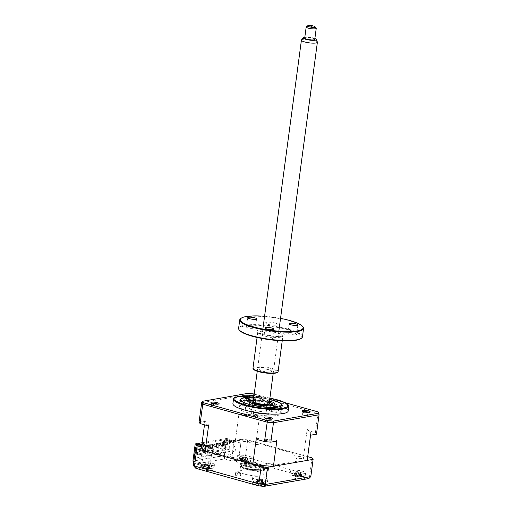 <?xml version="1.0" encoding="UTF-8"?>
<svg xmlns="http://www.w3.org/2000/svg" width="512" height="512" viewBox="0 0 512 512"><rect width="100%" height="100%" fill="white"/><g stroke="black" fill="none" stroke-linecap="round" stroke-linejoin="round"><path stroke-width="0.38" stroke-dasharray="2.56 1.92" d="M267.136 470.304A2.598 0.544 -172.4 0 1 268.218 470.906A2.598 0.544 -172.4 0 1 266.797 471.2A2.598 0.544 -172.4 0 1 264.154 470.822A2.598 0.544 -172.4 0 1 263.066 470.221A2.598 0.544 -172.4 0 1 264.493 469.92A2.598 0.544 -172.4 0 1 267.136 470.304M267.462 467.846A2.598 0.544 -172.4 0 1 268.403 468.23A2.598 0.544 -172.4 0 1 268.544 468.448A2.598 0.544 -172.4 0 1 267.123 468.749A2.598 0.544 -172.4 0 1 264.48 468.365A2.598 0.544 -172.4 0 1 263.392 467.763A2.598 0.544 -172.4 0 1 263.59 467.59A2.598 0.544 -172.4 0 1 267.462 467.846M239.437 475.136A2.598 0.544 -172.4 0 1 240.518 475.744A2.598 0.544 -172.4 0 1 239.098 476.038A2.598 0.544 -172.4 0 1 236.454 475.661A2.598 0.544 -172.4 0 1 235.366 475.053A2.598 0.544 -172.4 0 1 236.794 474.758A2.598 0.544 -172.4 0 1 239.437 475.136M239.763 472.678A2.598 0.544 -172.4 0 1 240.704 473.069A2.598 0.544 -172.4 0 1 240.845 473.286A2.598 0.544 -172.4 0 1 239.424 473.581A2.598 0.544 -172.4 0 1 236.781 473.203A2.598 0.544 -172.4 0 1 235.693 472.595A2.598 0.544 -172.4 0 1 235.891 472.429A2.598 0.544 -172.4 0 1 239.763 472.678M248.39 461.472A7.61 1.6 -172.4 0 1 251.571 463.245A7.61 1.6 -172.4 0 1 247.398 464.109A7.61 1.6 -172.4 0 1 239.667 462.995A7.61 1.6 -172.4 0 1 236.493 461.229A7.61 1.6 -172.4 0 1 240.659 460.365A7.61 1.6 -172.4 0 1 248.39 461.472M249.082 456.314A7.61 1.6 -172.4 0 1 252.256 458.08A7.61 1.6 -172.4 0 1 248.09 458.95A7.61 1.6 -172.4 0 1 240.358 457.837A7.61 1.6 -172.4 0 1 240.307 457.824L240.109 459.296A7.61 1.6 -172.4 0 1 239.533 459.123L239.731 457.651A7.61 1.6 -172.4 0 1 237.178 456.07A7.61 1.6 -172.4 0 1 241.35 455.2A7.61 1.6 -172.4 0 1 249.082 456.314M301.722 476.365A7.61 1.6 -172.4 0 1 304.902 478.131A7.61 1.6 -172.4 0 1 300.73 479.002A7.61 1.6 -172.4 0 1 292.998 477.888A7.61 1.6 -172.4 0 1 289.824 476.122A7.61 1.6 -172.4 0 1 293.99 475.251A7.61 1.6 -172.4 0 1 301.722 476.365M302.413 471.206A7.61 1.6 -172.4 0 1 305.587 472.973A7.61 1.6 -172.4 0 1 301.421 473.837A7.61 1.6 -172.4 0 1 293.69 472.73A7.61 1.6 -172.4 0 1 290.509 470.957A7.61 1.6 -172.4 0 1 294.682 470.093A7.61 1.6 -172.4 0 1 302.413 471.206M263.917 482.963A7.61 1.6 -172.4 0 1 267.098 484.73A7.61 1.6 -172.4 0 1 262.925 485.6A7.61 1.6 -172.4 0 1 255.194 484.486A7.61 1.6 -172.4 0 1 252.019 482.72A7.61 1.6 -172.4 0 1 256.186 481.85A7.61 1.6 -172.4 0 1 263.917 482.963M264.608 477.805A7.61 1.6 -172.4 0 1 267.782 479.571A7.61 1.6 -172.4 0 1 263.616 480.442A7.61 1.6 -172.4 0 1 255.885 479.328A7.61 1.6 -172.4 0 1 252.704 477.562A7.61 1.6 -172.4 0 1 256.877 476.691A7.61 1.6 -172.4 0 1 264.608 477.805M210.586 468.077A7.61 1.6 -172.4 0 1 213.766 469.843A7.61 1.6 -172.4 0 1 209.594 470.714A7.61 1.6 -172.4 0 1 201.862 469.6A7.61 1.6 -172.4 0 1 198.688 467.834A7.61 1.6 -172.4 0 1 202.854 466.963A7.61 1.6 -172.4 0 1 210.586 468.077M211.277 462.918A7.61 1.6 -172.4 0 1 214.451 464.685A7.61 1.6 -172.4 0 1 210.285 465.549A7.61 1.6 -172.4 0 1 202.554 464.442A7.61 1.6 -172.4 0 1 199.373 462.669A7.61 1.6 -172.4 0 1 210.598 462.739L210.4 464.211A7.61 1.6 -172.4 0 1 211.027 464.378L211.226 462.899A7.61 1.6 -172.4 0 1 211.277 462.918M258.701 471.776A12.045 2.534 -172.4 0 1 263.731 474.573A12.045 2.534 -172.4 0 1 257.126 475.949A12.045 2.534 -172.4 0 1 244.89 474.189A12.045 2.534 -172.4 0 1 239.853 471.386A12.045 2.534 -172.4 0 1 246.458 470.016A12.045 2.534 -172.4 0 1 258.701 471.776M259.386 466.618A12.045 2.534 -172.4 0 1 264.422 469.414A12.045 2.534 -172.4 0 1 257.818 470.79A12.045 2.534 -172.4 0 1 245.574 469.024A12.045 2.534 -172.4 0 1 240.544 466.227A12.045 2.534 -172.4 0 1 247.149 464.851A12.045 2.534 -172.4 0 1 259.386 466.618M230.963 454.33L230.637 456.787L238.771 459.059L240.902 443.085L225.178 438.694L224.064 447.053L226.118 447.622L225.427 452.781L230.963 454.33L202.47 459.302L202.138 461.76L210.272 464.032L212.403 448.064L201.792 445.101M226.118 447.622A2.534 1.376 -74.4 0 1 224.333 450.336L198.746 454.803A2.534 1.376 -74.4 0 1 198.387 454.79A2.534 1.376 -74.4 0 1 197.619 452.602L196.928 457.76L202.47 459.302M196.678 443.674L195.565 452.026A2.534 1.376 105.6 0 0 196.339 454.214A2.534 1.376 105.6 0 0 196.691 454.227L222.285 449.76A2.534 1.376 105.6 0 0 224.064 447.053M193.632 462.874L196.109 463.904L224.608 458.925L232.198 461.043L240.192 459.648A57.05 12.013 -172.4 0 1 244.41 460.032L307.162 477.549A57.05 12.013 -172.4 0 1 307.878 478.547L308.851 478.554M307.878 478.547L263.398 486.31A57.05 12.013 -172.4 0 1 259.181 485.926L196.422 468.41A57.05 12.013 -172.4 0 1 195.706 467.418L203.699 466.022L202.829 465.862L200.518 463.245L193.421 464.486M195.706 467.418L193.677 465.933M196.422 468.41L195.872 468.339M312.032 457.862L309.741 475.059C309.37 476.595 308.512 477.427 307.162 477.549M307.693 456.653L247.686 439.898L245.395 457.101L244.41 460.032M247.686 439.898A59.584 12.544 7.6 0 0 241.325 439.322L239.027 456.518C238.938 458.099 239.328 459.142 240.192 459.648M241.325 439.322L234.221 440.563L231.93 457.76L232.198 461.043M234.221 440.563L226.637 438.445L224.339 455.642L224.608 458.925M226.637 438.445L225.178 438.694M201.709 445.734L202.816 446.048L200.518 463.245L193.837 461.376M202.816 446.048L229.862 441.325L232.525 442.067L232.397 443.053L233.414 442.874L229.517 441.786L229.248 448.589L204.531 452.909L197.555 450.957L222.272 446.643L229.248 448.589M240.902 443.085L243.149 443.014L242.56 442.208A4.186 0.883 -172.4 0 1 245.958 441.613A4.186 0.883 -172.4 0 1 250.739 442.95L251.328 443.763L252.774 444.166L264.39 445.222L292.429 453.05L294.406 455.789L299.29 456.506A4.186 0.883 -172.4 0 1 304.077 457.843A4.186 0.883 -172.4 0 1 300.678 458.432L296.218 458.298L298.202 461.037L278.323 464.506L266.714 463.45L265.683 463.635L266.272 464.442A4.186 0.883 -172.4 0 1 262.874 465.037A4.186 0.883 -172.4 0 1 258.093 463.699L257.504 462.886L256.058 462.483L244.442 461.427L216.403 453.6L214.426 450.861L209.542 450.144A4.186 0.883 -172.4 0 1 204.755 448.806A4.186 0.883 -172.4 0 1 208.154 448.218L211.584 448.531L212.614 448.352L212.403 448.064M225.427 452.781L196.928 457.76M259.354 464.224A11.411 2.4 -172.4 0 1 264.122 466.874A11.411 2.4 -172.4 0 1 257.862 468.173A11.411 2.4 -172.4 0 1 246.266 466.509A11.411 2.4 -172.4 0 1 241.498 463.853A11.411 2.4 -172.4 0 1 247.757 462.554A11.411 2.4 -172.4 0 1 259.354 464.224M260.64 465.197A13.946 2.938 -172.4 0 1 263.93 469.741A13.946 2.938 -172.4 0 1 244.646 467.987A13.946 2.938 -172.4 0 1 241.363 463.443A13.946 2.938 -172.4 0 1 260.64 465.197M247.13 404.288A1.901 0.403 7.6 0 0 245.197 404.006A1.901 0.403 7.6 0 0 244.154 404.224A1.901 0.403 7.6 0 0 244.947 404.666A1.901 0.403 7.6 0 0 246.88 404.947A1.901 0.403 7.6 0 0 247.923 404.73A1.901 0.403 7.6 0 0 247.13 404.288M275.846 412.301A1.901 0.403 7.6 0 0 273.914 412.026A1.901 0.403 7.6 0 0 272.87 412.243A1.901 0.403 7.6 0 0 273.664 412.685A1.901 0.403 7.6 0 0 275.597 412.96A1.901 0.403 7.6 0 0 276.64 412.742A1.901 0.403 7.6 0 0 275.846 412.301M273.478 400.922A21.555 4.538 -172.4 0 1 282.112 404.896A21.555 4.538 -172.4 0 1 272.678 408.403A21.555 4.538 -172.4 0 1 248.762 405.235A21.555 4.538 -172.4 0 1 240.39 399.328A21.555 4.538 -172.4 0 1 273.478 400.922M253.555 398.899A13.946 2.938 -172.4 0 1 269.216 400.947A13.946 2.938 -172.4 0 1 269.517 401.03M252.403 409.882A13.946 2.938 -172.4 0 1 246.573 406.643A13.946 2.938 -172.4 0 1 254.221 405.05A13.946 2.938 -172.4 0 1 268.397 407.091A13.946 2.938 -172.4 0 1 274.221 410.33A13.946 2.938 -172.4 0 1 266.573 411.923A13.946 2.938 -172.4 0 1 252.403 409.882M253.779 397.248A20.922 4.403 7.6 0 1 269.734 399.379A20.794 4.378 7.6 0 0 253.773 397.28M211.962 466.656A6.848 1.44 -172.4 0 1 212.211 468.333A6.848 1.44 -172.4 0 1 201.03 466.989A6.848 1.44 -172.4 0 1 200.582 466.784A6.848 1.44 -172.4 0 1 202.81 465.133A6.848 1.44 -172.4 0 1 211.962 466.656M205.587 463.699A2.989 0.627 7.6 0 0 208.544 464.173A2.989 0.627 7.6 0 0 207.885 464.506A2.989 0.627 7.6 0 0 208.096 464.742A2.989 0.627 7.6 0 0 205.139 464.275A2.989 0.627 7.6 0 0 205.786 464.013A2.989 0.627 7.6 0 0 205.587 463.699L205.094 463.846L205.44 467.162A17.325 9.011 70.1 0 1 204.582 466.541L203.136 466.579A17.325 11.021 -71.6 0 0 203.859 467.206L203.462 467.725A17.325 11.827 -46.4 0 1 202.419 467.501L203.488 467.942A17.325 13.837 87.1 0 0 204.621 468.211L207.258 468.634A17.325 11.021 -71.6 0 0 207.987 468.691A17.325 11.021 -71.6 0 0 208.192 468.698L208.25 468.698A17.747 17.747 0 0 0 212.211 468.333M203.232 467.821L204.41 464.627L203.462 467.725M208.096 464.742L208.557 465.286L208.192 468.698L209.638 468.653A17.325 9.011 70.1 0 1 208.838 468.582L207.885 464.506M207.258 468.634L208.499 465.267L208.838 468.582L209.242 468.07A17.325 13.837 87.1 0 0 210.355 467.738L209.286 467.29A17.325 11.827 -46.4 0 1 208.077 467.584L205.44 467.162M208.544 464.173L209.107 464.486L208.077 467.584M209.51 467.629L209.107 464.486L209.242 468.07M204.582 466.541L205.037 463.821L203.859 467.206L204.173 467.648L205.786 464.013M205.037 463.821L203.136 466.579M205.139 464.275L204.486 464.621L204.621 468.211M204.41 464.627L202.419 467.501M208.557 465.286L209.638 468.653M209.184 464.48L210.355 467.738M258.95 412.832A11.411 2.4 7.6 0 0 271.43 412.083A11.411 2.4 7.6 0 0 261.293 408.314A11.411 2.4 7.6 0 0 248.813 409.062A11.411 2.4 7.6 0 0 258.95 412.832M250.144 401.094A11.411 2.4 -172.4 0 1 262.291 400.819A11.411 2.4 -172.4 0 1 272.23 404.038M269.581 405.766A11.411 2.4 -172.4 0 1 259.949 405.338A11.411 2.4 -172.4 0 1 252.25 403.456M269.395 401.952A10.65 2.24 7.6 0 0 262.31 400.23A10.65 2.24 7.6 0 0 253.434 399.821M253.312 400.71A8.493 1.786 -172.4 0 1 262.093 400.659A8.493 1.786 -172.4 0 1 269.274 402.842M261.619 403.027A6.464 1.363 7.6 0 0 254.656 403.763A6.464 1.363 7.6 0 0 260.294 405.587A6.464 1.363 7.6 0 0 267.174 405.434A6.464 1.363 7.6 0 0 261.619 403.027M247.763 412.73A21.555 4.538 -172.4 0 1 242.688 405.709A21.555 4.538 -172.4 0 1 272.48 408.416A21.555 4.538 -172.4 0 1 277.555 415.443A21.555 4.538 -172.4 0 1 247.763 412.73M304.032 476.41A6.848 1.44 -172.4 0 1 303.347 476.621A6.848 1.44 -172.4 0 1 291.718 475.072A6.848 1.44 -172.4 0 1 291.226 473.811A6.848 1.44 -172.4 0 1 299.885 474.029A6.848 1.44 -172.4 0 1 304.032 476.41M293.837 475.27L293.203 475.232A17.325 16.506 -67.8 0 0 294.458 475.795L295.61 476.454A17.325 3.974 -62.5 0 1 295.283 476.422A17.325 3.974 -62.5 0 1 295.258 476.416L296.954 476.755A17.325 5.984 84.8 0 0 297.203 476.806A17.325 5.984 84.8 0 0 297.459 476.832L299.866 476.89A17.325 16.506 -67.8 0 0 301.248 476.864L301.843 476.576A17.325 14.496 40.1 0 1 300.518 476.576L299.366 475.917A17.325 5.984 84.8 0 0 299.789 475.398L298.093 475.053A17.325 3.974 -62.5 0 1 297.517 475.539L295.11 475.482A17.325 14.496 40.1 0 1 293.798 474.944L295.136 472.275L293.203 475.232M297.261 472.87L295.61 476.454L296.979 473.299L297.459 476.832M295.136 472.275L294.458 475.795M298.093 475.053L298.918 472.371L299.789 475.398M298.918 472.371L297.517 475.539M298.669 472.243L299.366 475.917L298.682 472.173A2.989 0.627 7.6 0 0 298.669 472.243A2.989 0.627 7.6 0 0 299.968 472.915A2.989 0.627 7.6 0 0 297.274 472.845L295.258 476.416M296.947 473.318L296.954 476.755M298.682 472.173A2.989 0.627 7.6 0 1 295.987 472.102A2.989 0.627 7.6 0 1 297.274 472.845L296.979 473.299M299.968 472.915L300.634 473.389L299.866 476.89M301.248 476.864L300.73 473.408L300.518 476.576M300.73 473.408L301.843 476.576M295.987 472.102L295.232 472.294L295.11 475.482M250.81 460.64A6.848 1.44 -172.4 0 1 250.016 461.734A6.848 1.44 -172.4 0 1 238.381 460.179A6.848 1.44 -172.4 0 1 237.792 459.802A6.848 1.44 -172.4 0 1 242.374 458.579A6.848 1.44 -172.4 0 1 250.81 460.64M240.493 460.966L241.754 457.773L239.846 460.538L240.358 460.973A17.325 16.48 83.1 0 0 241.683 461.357L244.026 461.926A17.325 6.061 -69.7 0 0 244.288 461.971A17.325 6.061 -69.7 0 0 244.544 461.99L246.266 462.099A17.325 4.051 77.6 0 1 246.24 462.099A17.325 4.051 77.6 0 1 245.907 462.048L245.248 458.144A2.989 0.627 7.6 0 0 242.618 457.491A2.989 0.627 7.6 0 0 244.038 457.184A2.989 0.627 7.6 0 0 244.045 457.114A2.989 0.627 7.6 0 0 246.669 457.754A2.989 0.627 7.6 0 0 245.248 458.131L245.907 462.048L247.181 461.709A17.325 16.48 83.1 0 0 248.538 461.498L248.026 461.062A17.325 14.47 -25.3 0 1 246.624 461.235L244.282 460.666A17.325 4.051 77.6 0 1 243.846 460.045L242.118 459.93A17.325 6.061 -69.7 0 0 242.4 460.544L244.038 457.184M240.442 460.883L241.011 459.808M244.544 461.99L245.414 458.643L244.026 461.926M242.118 459.93L243.757 457.235L243.846 460.045M243.757 457.235L242.4 460.544L241.126 460.883A17.325 14.47 -25.3 0 1 239.846 460.538M247.917 461.363L247.347 458.131L247.181 461.709M245.248 458.131L245.414 458.643M246.669 457.754L247.347 458.131L246.624 461.235M247.443 458.138L248.538 461.498M244.045 457.114L244.282 460.666M242.618 457.491L241.856 457.779L241.126 460.883M241.856 457.779L241.683 461.357M256.762 482.784L257.088 482.912A17.325 13.005 87.1 0 0 258.157 483.149L260.819 483.533A17.325 12.006 -71.8 0 0 261.754 483.59A17.325 12.006 -71.8 0 0 261.83 483.59L263.194 483.514A17.325 9.997 67.8 0 1 262.298 483.443L262.49 482.899A17.325 13.005 87.1 0 0 263.533 482.541L262.355 482.099A17.325 10.995 -49.6 0 1 261.21 482.419L258.547 482.042A17.325 9.997 67.8 0 1 257.606 481.421L256.25 481.498A17.325 12.006 -71.8 0 0 257.062 482.125L256.877 482.669A17.325 10.995 -49.6 0 1 255.91 482.47L256.762 482.784M255.91 482.47L257.888 479.571L257.088 482.912M264.269 483.373A6.848 1.44 -172.4 0 1 253.914 481.67A6.848 1.44 -172.4 0 1 255.379 480.045A6.848 1.44 -172.4 0 1 264.269 481.178A6.848 1.44 -172.4 0 1 265.542 483.226A6.848 1.44 -172.4 0 1 264.269 483.373M258.79 478.592A2.989 0.627 7.6 0 0 261.766 479.021A2.989 0.627 7.6 0 0 261.254 479.334A2.989 0.627 7.6 0 0 261.555 479.629A2.989 0.627 7.6 0 0 258.579 479.2A2.989 0.627 7.6 0 0 259.078 478.963A2.989 0.627 7.6 0 0 258.79 478.592L258.253 478.739L256.877 482.669L257.965 479.571L258.157 483.149M261.555 479.629L262.074 480.173L261.83 483.59L262.259 483.571M260.819 483.533L262.003 480.147L262.49 482.899L262.298 479.315L261.21 482.419M258.547 482.042L258.189 478.714L257.606 481.421L257.152 481.658M257.888 479.571L258.579 479.2M262.074 480.173L263.194 483.514M261.766 479.021L262.368 479.315L263.533 482.541M262.368 479.315L262.355 482.099M258.189 478.714L256.25 481.498M212.115 403.373A3.168 0.666 7.6 0 0 211.731 403.629A3.168 0.666 7.6 0 0 211.782 403.776A3.168 0.666 7.6 0 0 213.05 404.365A3.168 0.666 7.6 0 0 217.92 404.595A3.168 0.666 7.6 0 0 218.01 404.467A3.168 0.666 7.6 0 0 217.702 404.115M212.736 406.746A3.168 0.666 -172.4 0 1 211.411 406.01A3.168 0.666 -172.4 0 1 213.146 405.651A3.168 0.666 -172.4 0 1 216.371 406.112A3.168 0.666 -172.4 0 1 217.696 406.848A3.168 0.666 -172.4 0 1 215.955 407.213A3.168 0.666 -172.4 0 1 212.736 406.746M248.992 395.699A4.134 0.87 7.6 0 0 248.774 396.166A4.134 0.87 7.6 0 0 250.432 396.928A4.134 0.87 7.6 0 0 256.774 397.229A4.134 0.87 7.6 0 0 255.168 396.096A4.134 0.87 7.6 0 0 253.965 395.821M254.49 397.126A3.168 0.666 7.6 0 0 251.27 396.666A3.168 0.666 7.6 0 0 249.536 397.024A3.168 0.666 7.6 0 0 249.587 397.178A3.168 0.666 7.6 0 0 250.854 397.76A3.168 0.666 7.6 0 0 255.725 397.997A3.168 0.666 7.6 0 0 255.814 397.862A3.168 0.666 7.6 0 0 254.49 397.126M250.541 400.147A3.168 0.666 -172.4 0 1 249.216 399.411A3.168 0.666 -172.4 0 1 250.95 399.046A3.168 0.666 -172.4 0 1 254.176 399.514A3.168 0.666 -172.4 0 1 255.501 400.25A3.168 0.666 -172.4 0 1 253.76 400.608A3.168 0.666 -172.4 0 1 250.541 400.147M265.446 418.259A3.168 0.666 7.6 0 0 265.062 418.515A3.168 0.666 7.6 0 0 265.114 418.669A3.168 0.666 7.6 0 0 266.387 419.251A3.168 0.666 7.6 0 0 271.251 419.488A3.168 0.666 7.6 0 0 271.341 419.354A3.168 0.666 7.6 0 0 271.034 419.002M266.067 421.638A3.168 0.666 -172.4 0 1 264.742 420.896A3.168 0.666 -172.4 0 1 266.483 420.538A3.168 0.666 -172.4 0 1 269.702 420.998A3.168 0.666 -172.4 0 1 271.027 421.734A3.168 0.666 -172.4 0 1 269.286 422.099A3.168 0.666 -172.4 0 1 266.067 421.638M303.251 411.661A3.168 0.666 7.6 0 0 302.867 411.917A3.168 0.666 7.6 0 0 302.918 412.064A3.168 0.666 7.6 0 0 304.192 412.653A3.168 0.666 7.6 0 0 309.056 412.883A3.168 0.666 7.6 0 0 309.146 412.755A3.168 0.666 7.6 0 0 308.838 412.403M303.872 415.034A3.168 0.666 -172.4 0 1 302.547 414.298A3.168 0.666 -172.4 0 1 304.282 413.939A3.168 0.666 -172.4 0 1 307.507 414.4A3.168 0.666 -172.4 0 1 308.832 415.136A3.168 0.666 -172.4 0 1 307.091 415.501A3.168 0.666 -172.4 0 1 303.872 415.034M288.211 410.944A27.891 5.869 7.6 0 0 276.557 404.461A27.891 5.869 7.6 0 0 248.211 400.384A27.891 5.869 7.6 0 0 232.915 403.565M287.117 403.923A27.891 5.869 7.6 0 0 277.171 399.878A27.891 5.869 7.6 0 0 235.814 397.075M272.294 407.13A20.922 4.403 7.6 0 0 251.034 404.07A20.922 4.403 7.6 0 0 239.565 406.458A20.922 4.403 7.6 0 0 248.307 411.315A20.922 4.403 7.6 0 0 269.568 414.374A20.922 4.403 7.6 0 0 281.037 411.987A20.922 4.403 7.6 0 0 272.294 407.13M204.531 452.909L204.8 446.099L208.698 447.187L208.826 446.208L202.266 444.371L202.131 445.357L198.438 444.326L223.155 440.006L232.397 443.053M202.266 444.371L203.283 444.198L209.843 446.029L209.715 447.008L208.698 447.187M209.715 447.008L205.818 445.92L229.517 441.786M204.8 446.099L205.818 445.92L203.149 445.178L202.131 445.357M227.136 444.23L222.714 443.328L227.136 444.23L227.398 442.266L226.669 442.394L226.406 444.358M197.267 447.77L201.69 448.672L197.267 447.77L196.634 452.563L208.941 455.994L210.099 455.795L208.051 455.219L231.898 451.059L233.946 451.629L235.11 451.424L222.803 447.994L223.443 443.2M197.997 447.642L197.555 450.957M222.272 446.643L222.714 443.328M222.803 447.994L196.634 452.563M230.573 451.149L229.542 450.861L230.573 451.149M226.208 451.91L225.184 451.622L226.208 451.91M221.85 452.672L220.819 452.384L221.85 452.672M217.485 453.434L216.461 453.146L217.485 453.434M213.12 454.195L212.096 453.907L213.12 454.195M208.762 454.957L207.738 454.669L208.762 454.957M202.112 442.726L224.019 438.899L223.706 441.235L222.976 441.363L223.155 440.006M198.438 444.326L198.259 445.677L197.53 445.805L201.222 446.835L200.96 448.8M197.779 443.981L197.53 445.805M223.706 441.235L227.398 442.266M235.11 451.424L235.603 447.744L233.747 445.696L234.272 441.76L224.019 438.899M222.976 441.363L226.669 442.394M239.36 415.066L244.685 414.138A59.584 12.544 -172.4 0 1 251.046 414.714L258.566 416.813A53.83 11.334 -172.4 0 0 239.36 415.066L238.893 414.189A53.248 11.206 7.6 0 1 259.539 416.07L256.051 442.234A53.248 11.206 -172.4 0 0 235.398 440.358L230.88 441.146L226.982 440.058L225.965 440.237L233.542 441.888L233.414 442.874M226.982 440.058L226.848 441.043M225.965 440.237L225.83 441.216M276.192 441.216A53.83 11.334 -172.4 0 1 256.986 439.469M256.051 442.234L303.674 455.526L307.162 429.363L307.878 430.579L315.392 432.678L317.984 413.267A59.584 12.544 -172.4 0 1 319.066 414.771M315.392 432.678A59.584 12.544 -172.4 0 1 316.48 434.182M254.202 394.067L284.954 402.65M251.046 414.714L253.702 393.926M317.734 411.802L317.984 413.267L253.638 395.309A59.584 12.544 -172.4 0 0 247.277 394.726L247.77 393.389M244.685 414.138L247.277 394.726L201.664 402.688M259.539 416.07L258.566 416.813M235.398 440.358L238.893 414.189M307.878 430.579A53.83 11.334 -172.4 0 1 310.906 433.811A53.83 11.334 -172.4 0 1 311.149 435.11M310.688 434.202L310.682 434.234A53.248 11.206 7.6 0 0 310.688 434.202A53.248 11.206 7.6 0 0 310.464 432.762A53.248 11.206 7.6 0 0 307.162 429.363M303.674 455.526A53.248 11.206 -172.4 0 1 307.2 460.333M256.275 438.246A53.248 11.206 7.6 0 0 276.928 440.128M207.674 425.702A53.83 11.334 -172.4 0 1 204.403 421.171L199.072 422.099M205.126 420.115L205.133 420.083A53.248 11.206 7.6 0 0 205.126 420.115A53.248 11.206 7.6 0 0 208.653 424.954M205.133 420.083L204.403 421.171M208.941 455.994L209.427 452.314L207.578 450.266L208.102 446.33L201.862 444.589M201.69 448.672L201.952 446.707L198.259 445.677M201.952 446.707L201.222 446.835M203.283 444.198L203.149 445.178M228.134 444.186A0.634 0.346 105.6 0 0 227.405 444.314A0.634 0.346 105.6 0 0 228.134 444.186M223.206 442.81A0.634 0.346 105.6 0 0 222.483 442.938A0.634 0.346 105.6 0 0 223.206 442.81M225.952 444.57A0.634 0.346 105.6 0 0 225.222 444.691A0.634 0.346 105.6 0 0 225.952 444.57M221.03 443.194A0.634 0.346 105.6 0 0 220.301 443.322A0.634 0.346 105.6 0 0 221.03 443.194M223.77 444.947A0.634 0.346 105.6 0 0 223.04 445.075A0.634 0.346 105.6 0 0 223.77 444.947M218.848 443.571A0.634 0.346 105.6 0 0 218.118 443.699A0.634 0.346 105.6 0 0 218.848 443.571M221.587 445.331A0.634 0.346 105.6 0 0 220.864 445.453A0.634 0.346 105.6 0 0 221.587 445.331M216.666 443.955A0.634 0.346 105.6 0 0 215.936 444.083A0.634 0.346 105.6 0 0 216.666 443.955M253.523 466.08A10.65 2.24 -172.4 0 1 262.675 470.042A10.65 2.24 -172.4 0 1 251.341 470.298A10.65 2.24 -172.4 0 1 242.061 467.29A10.65 2.24 -172.4 0 1 253.523 466.08M251.36 469.715A11.411 2.4 7.6 0 0 263.507 469.44A11.411 2.4 7.6 0 0 253.702 465.19A11.411 2.4 7.6 0 0 241.421 466.49A11.411 2.4 7.6 0 0 251.36 469.715M251.782 469.446A6.336 1.338 7.6 0 0 258.682 469.126A6.336 1.338 7.6 0 0 253.082 466.931A6.336 1.338 7.6 0 0 246.182 467.251A6.336 1.338 7.6 0 0 251.782 469.446M212.864 446.854A0.634 0.346 105.6 0 0 212.134 446.976A0.634 0.346 105.6 0 0 212.864 446.854M207.942 445.478A0.634 0.346 105.6 0 0 207.213 445.606A0.634 0.346 105.6 0 0 207.942 445.478M210.682 447.232A0.634 0.346 105.6 0 0 209.958 447.36A0.634 0.346 105.6 0 0 210.682 447.232M205.76 445.856A0.634 0.346 105.6 0 0 205.03 445.984A0.634 0.346 105.6 0 0 205.76 445.856M208.499 447.616A0.634 0.346 105.6 0 0 207.776 447.738A0.634 0.346 105.6 0 0 208.499 447.616M203.578 446.24A0.634 0.346 105.6 0 0 202.854 446.368A0.634 0.346 105.6 0 0 203.578 446.24M206.323 447.994A0.634 0.346 105.6 0 0 205.594 448.122A0.634 0.346 105.6 0 0 206.323 447.994M201.395 446.618A0.634 0.346 105.6 0 0 200.672 446.746A0.634 0.346 105.6 0 0 201.395 446.618M219.405 445.709A0.634 0.346 105.6 0 0 218.682 445.837A0.634 0.346 105.6 0 0 219.405 445.709M214.483 444.333A0.634 0.346 105.6 0 0 213.76 444.461A0.634 0.346 105.6 0 0 214.483 444.333M217.229 446.093A0.634 0.346 105.6 0 0 216.499 446.214A0.634 0.346 105.6 0 0 217.229 446.093M212.301 444.717A0.634 0.346 105.6 0 0 211.578 444.845A0.634 0.346 105.6 0 0 212.301 444.717M215.046 446.47A0.634 0.346 105.6 0 0 214.317 446.598A0.634 0.346 105.6 0 0 215.046 446.47M210.125 445.094A0.634 0.346 105.6 0 0 209.395 445.222A0.634 0.346 105.6 0 0 210.125 445.094M256.205 403.034A6.336 1.338 -172.4 0 1 254.867 401.997A6.336 1.338 -172.4 0 1 255.738 401.459A6.336 1.338 -172.4 0 1 262.893 401.76A6.336 1.338 -172.4 0 1 267.437 403.674A6.336 1.338 -172.4 0 1 266.566 404.205A6.336 1.338 -172.4 0 1 265.875 404.326M264.998 416A6.336 1.338 7.6 0 0 265.862 415.462A6.336 1.338 7.6 0 0 261.318 413.555A6.336 1.338 7.6 0 0 254.163 413.254A6.336 1.338 7.6 0 0 253.299 413.792A6.336 1.338 7.6 0 0 257.843 415.699A6.336 1.338 7.6 0 0 264.998 416M263.923 404.397A6.336 1.338 -172.4 0 1 258.074 403.616M314.88 38.502A6.586 1.389 7.6 0 0 304.826 37.158M301.517 39.898A8.051 1.696 -172.4 0 1 302.528 39.424A8.051 1.696 -172.4 0 1 311.136 39.718A8.051 1.696 -172.4 0 1 317.357 42.016M253.242 401.28A8.051 1.696 -172.4 0 1 254.342 400.602A8.051 1.696 -172.4 0 1 263.424 400.979A8.051 1.696 -172.4 0 1 269.197 403.405M306.336 26.771A5.069 1.069 -172.4 0 1 306.88 26.554A5.069 1.069 -172.4 0 1 312.07 26.701A5.069 1.069 -172.4 0 1 316.154 28.077M314.765 39.379A5.069 1.069 7.6 0 0 311.13 37.85A5.069 1.069 7.6 0 0 305.402 37.613A5.069 1.069 7.6 0 0 304.71 38.035M247.014 466.816A6.336 1.338 -172.4 0 1 255.622 467.437A6.336 1.338 -172.4 0 1 257.85 469.562A6.336 1.338 -172.4 0 1 249.242 468.941A6.336 1.338 -172.4 0 1 247.014 466.816M280.544 318.387A31.693 6.675 7.6 0 0 264.582 316.256M240.666 318.605A32.205 6.778 -172.4 0 1 290.112 320.986A32.205 6.778 -172.4 0 1 303.008 326.925M302.445 336.845A32.205 6.778 7.6 0 0 288.992 329.363A32.205 6.778 7.6 0 0 256.262 324.653A32.205 6.778 7.6 0 0 238.605 328.333M239.59 330.413A31.693 6.675 -172.4 0 1 253.459 325.254A31.693 6.675 -172.4 0 1 288.634 329.907A31.693 6.675 -172.4 0 1 300.947 338.598M278.112 371.584A12.678 2.669 7.6 0 0 272.819 368.64A12.678 2.669 7.6 0 0 259.93 366.784A12.678 2.669 7.6 0 0 252.979 368.23M253.626 369.376A12.173 2.56 -172.4 0 1 258.95 367.398A12.173 2.56 -172.4 0 1 272.461 369.184A12.173 2.56 -172.4 0 1 277.19 372.518M294.765 333.267A4.435 0.934 -172.4 0 1 296.621 334.298A4.435 0.934 -172.4 0 1 294.189 334.803A4.435 0.934 -172.4 0 1 289.677 334.157A4.435 0.934 -172.4 0 1 287.827 333.126A4.435 0.934 -172.4 0 1 290.259 332.621A4.435 0.934 -172.4 0 1 294.765 333.267M270.778 337.459A4.435 0.934 -172.4 0 1 272.634 338.49A4.435 0.934 -172.4 0 1 270.202 338.995A4.435 0.934 -172.4 0 1 265.69 338.349A4.435 0.934 -172.4 0 1 263.834 337.312A4.435 0.934 -172.4 0 1 266.272 336.806A4.435 0.934 -172.4 0 1 270.778 337.459M253.466 327.181A4.435 0.934 -172.4 0 1 255.322 328.211A4.435 0.934 -172.4 0 1 252.89 328.717A4.435 0.934 -172.4 0 1 248.378 328.07A4.435 0.934 -172.4 0 1 246.522 327.04A4.435 0.934 -172.4 0 1 248.96 326.534A4.435 0.934 -172.4 0 1 253.466 327.181M269.05 369.779A6.227 1.312 7.6 0 0 260.442 368.998A6.227 1.312 7.6 0 0 261.914 371.027A6.227 1.312 7.6 0 0 270.515 371.808A6.227 1.312 7.6 0 0 269.05 369.779M275.277 323.098A6.227 1.312 7.6 0 0 266.675 322.31A6.227 1.312 7.6 0 0 268.141 324.339A6.227 1.312 7.6 0 0 276.742 325.126A6.227 1.312 7.6 0 0 275.277 323.098M224.333 450.336L222.285 449.76M196.691 454.227L198.746 454.803M197.619 452.602L195.565 452.026M203.699 466.022L196.109 463.904M310.822 476.563A59.584 12.544 7.6 0 0 309.741 475.059L245.395 457.101A59.584 12.544 7.6 0 0 239.027 456.518L231.93 457.76L224.339 455.642L192.934 461.126M245.376 467.859A12.678 2.669 7.6 0 0 262.899 469.453A12.678 2.669 7.6 0 0 259.917 465.325A12.678 2.669 7.6 0 0 242.387 463.731A12.678 2.669 7.6 0 0 245.376 467.859M269.907 398.112A26.624 5.606 7.6 0 0 253.946 395.981M277.568 333.037A12.678 2.669 -172.4 0 1 282.861 335.987A12.678 2.669 -172.4 0 1 275.91 337.434A12.678 2.669 -172.4 0 1 263.027 335.578A12.678 2.669 -172.4 0 1 257.728 332.634A12.678 2.669 -172.4 0 1 264.678 331.187A12.678 2.669 -172.4 0 1 277.568 333.037M262.464 334.477A13.946 2.938 7.6 0 0 281.741 336.23A13.946 2.938 7.6 0 0 278.458 331.686A13.946 2.938 7.6 0 0 259.181 329.933A13.946 2.938 7.6 0 0 262.464 334.477M268.544 468.448L268.218 470.906M263.59 467.59L266.17 466.592L268.403 468.23M240.845 473.286L240.518 475.744M235.891 472.429L238.477 471.43L240.704 473.069M252.256 458.08L251.571 463.245M305.587 472.973L304.902 478.131M267.782 479.571L267.098 484.73M214.451 464.685L213.766 469.843M264.422 469.414L263.731 474.573M198.387 454.79L196.339 454.214M240.544 466.227L239.853 471.386M199.373 462.669L198.688 467.834M252.704 477.562L252.019 482.72M290.509 470.957L289.824 476.122M237.178 456.07L236.493 461.229M235.693 472.595L235.366 475.053M263.392 467.763L263.066 470.221M195.238 463.744L202.829 465.862M264.122 466.874L259.738 465.318C253.395 463.29 241.958 463.11 241.35 464.192L241.498 463.853M244.154 404.224L244.973 398.08M272.87 412.243L273.69 406.099M281.472 404.096L282.112 404.896M246.573 406.643L247.398 400.499M274.221 410.33L275.04 404.186M241.216 398.72L240.39 399.328M276.64 412.742L277.459 406.605M247.923 404.73L248.742 398.586M200.582 466.784A17.747 17.747 0 0 0 207.987 468.691M271.43 412.083L272.307 405.523M254.656 403.763L252.947 401.626M267.174 405.434L269.389 403.821M248.813 409.062L249.683 402.509M291.718 475.072A17.747 17.747 0 0 0 295.283 476.422M295.539 476.486A17.747 17.747 0 0 0 296.166 476.627M297.203 476.806A17.747 17.747 0 0 0 303.347 476.621M293.901 475.206L294.643 473.542M238.381 460.179A17.747 17.747 0 0 0 244.288 461.971M245.312 462.067A17.747 17.747 0 0 0 246.01 462.099M246.24 462.099A17.747 17.747 0 0 0 250.016 461.734M247.866 461.286L247.59 459.507M253.914 481.67A17.747 17.747 0 0 0 261.754 483.59M261.837 483.59A17.747 17.747 0 0 0 265.542 483.226M261.862 483.258L261.254 479.334M257.466 482.598L259.078 478.963M211.782 403.776L210.97 402.765M211.411 406.01L211.731 403.629M249.587 397.178L248.774 396.166M249.216 399.411L249.536 397.024M265.114 418.669L264.301 417.651M264.742 420.896L265.062 418.515M302.918 412.064L302.106 411.053M302.547 414.298L302.867 411.917M239.565 406.458L240.486 399.578M281.037 411.987L281.952 405.107M269.914 398.048L253.952 395.923M308.832 415.136L309.146 412.755M309.056 412.883L310.106 412.122M271.027 421.734L271.341 419.354M271.251 419.488L272.301 418.72M255.501 400.25L255.814 397.862M255.725 397.997L256.774 397.229M217.696 406.848L218.01 404.467M217.92 404.595L218.97 403.834M310.464 432.762L310.906 433.811M227.936 443.642L223.014 442.266M227.597 444.858L222.675 443.488M225.76 444.019L220.832 442.643M225.414 445.242L220.493 443.866M223.578 444.403L218.656 443.027M223.238 445.619L218.31 444.25M221.395 444.781L216.474 443.405M221.056 446.003L216.134 444.627M262.675 470.042L263.507 469.44M242.061 467.29L241.421 466.49M212.672 446.304L207.75 444.928M212.333 447.526L207.405 446.15M210.49 446.688L205.568 445.312M210.15 447.904L205.229 446.534M208.307 447.066L203.386 445.69M207.968 448.288L203.046 446.912M206.131 447.45L201.203 446.074M205.786 448.666L200.864 447.296M219.213 445.165L214.291 443.789M218.874 446.381L213.952 445.011M217.03 445.542L212.109 444.166M216.691 446.765L211.77 445.389M214.854 445.926L209.926 444.55M214.509 447.142L209.587 445.773M267.437 403.674L267.366 404.218M267.347 404.358L265.862 415.462M254.867 401.997L254.797 402.541M254.778 402.682L253.299 413.792M278.835 331.181L273.203 373.37M262.874 329.05L257.248 371.238M282.221 340.819L282.989 335.693C283.827 335.923 281.824 336.186 276.966 336.486L262.643 334.483L257.69 332.32L257.088 337.466M297.869 324.941L296.621 334.298M273.882 329.126L272.634 338.49M256.57 318.854L255.322 328.211M247.776 317.677L246.522 327.04M265.088 327.955L263.834 337.312M289.075 323.763L287.827 333.126"/><path stroke-width="0.77" d="M201.792 445.101L196.678 443.674L195.226 443.93L192.934 461.126L193.632 462.874M259.027 485.971L195.872 468.339L193.677 465.933L193.421 464.486A59.584 12.544 7.6 0 0 194.502 465.984L258.848 483.949A59.584 12.544 7.6 0 0 265.21 484.525L310.822 476.563L308.851 478.554L263.955 486.387L259.181 485.926C258.803 486.106 258.694 485.446 258.848 483.949L261.146 466.752A59.584 12.544 7.6 0 0 267.507 467.328L265.21 484.525C264.896 486.01 264.288 486.605 263.398 486.31L263.725 486.4M195.014 467.814L194.502 465.984L196.8 448.787L261.146 466.752M195.226 443.93L201.709 445.734M307.2 460.333A53.248 11.206 -172.4 0 1 307.194 460.365A53.248 11.206 -172.4 0 1 307.194 460.397L273.434 466.291A53.248 11.206 -172.4 0 1 252.781 464.416L205.158 451.123A53.248 11.206 -172.4 0 1 201.638 446.285A53.248 11.206 -172.4 0 1 201.638 446.253L195.712 447.283L193.421 464.486M195.712 447.283A59.584 12.544 7.6 0 0 196.8 448.787M267.507 467.328L313.12 459.366L310.822 476.563M313.12 459.366A59.584 12.544 7.6 0 0 312.032 457.862L307.693 456.653M247.949 398.144A1.901 0.403 7.6 0 0 246.016 397.862A1.901 0.403 7.6 0 0 244.973 398.08A1.901 0.403 7.6 0 0 245.766 398.522A1.901 0.403 7.6 0 0 247.699 398.803A1.901 0.403 7.6 0 0 248.742 398.586A1.901 0.403 7.6 0 0 247.949 398.144M276.666 406.163A1.901 0.403 7.6 0 0 274.733 405.882A1.901 0.403 7.6 0 0 273.69 406.099A1.901 0.403 7.6 0 0 274.49 406.541A1.901 0.403 7.6 0 0 276.422 406.822A1.901 0.403 7.6 0 0 277.459 406.605A1.901 0.403 7.6 0 0 276.666 406.163M253.773 397.28A20.794 4.378 7.6 0 0 241.216 398.72A20.794 4.378 7.6 0 0 249.293 404.422A20.794 4.378 7.6 0 0 272.371 407.475A20.794 4.378 7.6 0 0 281.472 404.096A20.794 4.378 7.6 0 0 273.139 400.262A20.794 4.378 7.6 0 0 269.734 399.405A20.922 4.403 7.6 0 1 273.216 400.25A20.922 4.403 7.6 0 1 281.952 405.107A20.922 4.403 7.6 0 1 270.483 407.494A20.922 4.403 7.6 0 1 249.222 404.435A20.922 4.403 7.6 0 1 240.486 399.578A20.922 4.403 7.6 0 1 253.779 397.248M269.517 401.03A13.946 2.938 -172.4 0 1 275.04 404.186A13.946 2.938 -172.4 0 1 267.398 405.779A13.946 2.938 -172.4 0 1 253.222 403.738A13.946 2.938 -172.4 0 1 247.398 400.499A13.946 2.938 -172.4 0 1 253.555 398.899M253.434 399.821A10.65 2.24 7.6 0 0 250.976 400.486A10.65 2.24 7.6 0 0 260.128 404.454A10.65 2.24 7.6 0 0 271.59 403.238L272.23 404.038A11.411 2.4 -172.4 0 1 272.429 404.589A11.411 2.4 -172.4 0 1 269.581 405.766M271.59 403.238A10.65 2.24 7.6 0 0 269.395 401.952M269.274 402.842A8.493 1.786 -172.4 0 1 269.389 403.821A8.493 1.786 -172.4 0 1 260.346 404.026A8.493 1.786 -172.4 0 1 252.947 401.626A8.493 1.786 -172.4 0 1 253.312 400.71M252.25 403.456A11.411 2.4 -172.4 0 1 249.811 401.568A11.411 2.4 -172.4 0 1 250.144 401.094L250.976 400.486M217.363 402.701A4.134 0.87 7.6 0 0 212.781 402.093A4.134 0.87 7.6 0 0 210.97 402.765A4.134 0.87 7.6 0 0 212.627 403.526A4.134 0.87 7.6 0 0 218.97 403.834A4.134 0.87 7.6 0 0 217.363 402.701M217.702 404.115A3.168 0.666 7.6 0 0 216.685 403.731A3.168 0.666 7.6 0 0 212.115 403.373M253.965 395.821A4.134 0.87 7.6 0 0 248.992 395.699M270.694 417.587A4.134 0.87 7.6 0 0 266.112 416.979A4.134 0.87 7.6 0 0 264.301 417.651A4.134 0.87 7.6 0 0 265.958 418.413A4.134 0.87 7.6 0 0 272.301 418.72A4.134 0.87 7.6 0 0 270.694 417.587M271.034 419.002A3.168 0.666 7.6 0 0 270.022 418.618A3.168 0.666 7.6 0 0 265.446 418.259M308.499 410.989A4.134 0.87 7.6 0 0 303.917 410.381A4.134 0.87 7.6 0 0 302.106 411.053A4.134 0.87 7.6 0 0 303.763 411.814A4.134 0.87 7.6 0 0 310.106 412.122A4.134 0.87 7.6 0 0 308.499 410.989M308.838 412.403A3.168 0.666 7.6 0 0 307.821 412.019A3.168 0.666 7.6 0 0 303.251 411.661M253.952 395.923L235.814 397.075A27.891 5.869 7.6 0 0 233.53 398.982L232.915 403.565A27.891 5.869 7.6 0 0 244.57 410.048A27.891 5.869 7.6 0 0 272.915 414.125A27.891 5.869 7.6 0 0 288.211 410.944L288.819 406.362A27.891 5.869 7.6 0 0 287.117 403.923L286.643 403.61C284.358 402.176 281.094 400.87 276.838 399.693L269.914 398.048M233.53 398.982A27.891 5.869 7.6 0 0 245.178 405.466A27.891 5.869 7.6 0 0 273.53 409.542A27.891 5.869 7.6 0 0 288.819 406.362M201.862 444.589L197.843 443.469L197.779 443.981M197.843 443.469L202.112 442.726M205.158 451.123L208.653 424.954L207.674 425.702L200.16 423.603L202.746 404.192L203.392 402.714A59.078 12.435 -172.4 0 1 202.381 401.312L247.77 393.389A59.078 12.435 -172.4 0 1 253.702 393.926L254.202 394.067M200.16 423.603A59.584 12.544 -172.4 0 1 199.072 422.099L201.664 402.688L202.381 401.312M273.434 466.291L276.928 440.128L276.192 441.216L270.867 442.144A59.584 12.544 -172.4 0 1 264.506 441.568L256.986 439.469L256.275 438.246L252.781 464.416M270.867 442.144L273.459 422.733A59.584 12.544 -172.4 0 1 267.091 422.157L202.746 404.192A59.584 12.544 -172.4 0 1 201.664 402.688M264.506 441.568L267.424 420.589L203.392 402.714M307.194 460.397L310.682 434.234L311.149 435.11L316.48 434.182L319.066 414.771L273.459 422.733L273.357 421.126A59.078 12.435 -172.4 0 1 267.424 420.589M284.954 402.65L317.734 411.802A59.078 12.435 -172.4 0 1 318.618 412.979A59.078 12.435 -172.4 0 1 318.746 413.203L273.357 421.126M319.066 414.771L318.618 412.979M201.638 446.253L204.499 424.813L201.638 446.285M265.875 404.326A6.336 1.338 -172.4 0 1 263.923 404.397M258.074 403.616A6.336 1.338 -172.4 0 1 256.205 403.034M304.826 37.158A6.586 1.389 7.6 0 0 304.109 37.28A6.586 1.389 7.6 0 0 303.283 37.67A6.586 1.389 7.6 0 0 307.546 39.744A6.586 1.389 7.6 0 0 315.366 40.134A6.586 1.389 7.6 0 0 316.237 39.405A6.586 1.389 7.6 0 0 314.88 38.502M316.237 39.405L317.357 42.016A8.051 1.696 -172.4 0 1 317.389 42.227A8.051 1.696 -172.4 0 1 316.288 42.912A8.051 1.696 -172.4 0 1 307.2 42.528A8.051 1.696 -172.4 0 1 301.427 40.102A8.051 1.696 -172.4 0 1 301.517 39.898L303.283 37.67M273.203 373.37L269.197 403.405A8.051 1.696 -172.4 0 1 268.096 404.083A8.051 1.696 -172.4 0 1 259.014 403.706A8.051 1.696 -172.4 0 1 253.242 401.28L257.248 371.238M315.078 26.746L316.154 28.077A5.069 1.069 -172.4 0 1 316.237 28.32A5.069 1.069 -172.4 0 1 315.546 28.749A5.069 1.069 -172.4 0 1 309.824 28.512A5.069 1.069 -172.4 0 1 306.189 26.982A5.069 1.069 -172.4 0 1 306.336 26.771L307.718 25.76A3.802 0.8 7.6 0 0 309.946 26.989A3.802 0.8 7.6 0 0 314.624 27.245A3.802 0.8 7.6 0 0 315.078 26.746A3.802 0.8 7.6 0 0 312.019 25.709A3.802 0.8 7.6 0 0 308.128 25.6A3.802 0.8 7.6 0 0 307.718 25.76M306.189 26.982L304.71 38.035A5.069 1.069 7.6 0 0 308.346 39.565A5.069 1.069 7.6 0 0 314.074 39.808A5.069 1.069 7.6 0 0 314.765 39.379L316.237 28.32M264.582 316.256A31.693 6.675 7.6 0 0 241.222 318.202A31.693 6.675 7.6 0 0 253.536 326.893A31.693 6.675 7.6 0 0 288.71 331.546A31.693 6.675 7.6 0 0 302.579 326.387A31.693 6.675 7.6 0 0 289.882 320.544A31.693 6.675 7.6 0 0 280.544 318.387M302.579 326.387L303.008 326.925A32.205 6.778 -172.4 0 1 303.565 328.467A32.205 6.778 -172.4 0 1 285.907 332.141A32.205 6.778 -172.4 0 1 253.178 327.437A32.205 6.778 -172.4 0 1 239.725 319.949A32.205 6.778 -172.4 0 1 240.666 318.605L241.222 318.202M239.725 319.949L238.605 328.333A32.205 6.778 7.6 0 0 239.162 329.875A32.205 6.778 7.6 0 0 252.058 335.814A32.205 6.778 7.6 0 0 301.504 338.195A32.205 6.778 7.6 0 0 302.445 336.845L303.565 328.467M301.504 338.195L300.947 338.598A31.693 6.675 -172.4 0 1 252.288 336.256A31.693 6.675 -172.4 0 1 239.59 330.413L239.162 329.875M257.088 337.466L252.979 368.23A12.678 2.669 7.6 0 0 253.197 368.845A12.678 2.669 7.6 0 0 258.278 371.181A12.678 2.669 7.6 0 0 277.741 372.115A12.678 2.669 7.6 0 0 278.112 371.584L282.221 340.819M277.741 372.115L277.19 372.518A12.173 2.56 -172.4 0 1 258.502 371.622A12.173 2.56 -172.4 0 1 253.626 369.376L253.197 368.845M296.019 323.91A4.435 0.934 -172.4 0 1 297.869 324.941A4.435 0.934 -172.4 0 1 295.437 325.446A4.435 0.934 -172.4 0 1 290.925 324.794A4.435 0.934 -172.4 0 1 289.075 323.763A4.435 0.934 -172.4 0 1 291.507 323.258A4.435 0.934 -172.4 0 1 296.019 323.91M272.026 328.096A4.435 0.934 -172.4 0 1 273.882 329.126A4.435 0.934 -172.4 0 1 271.45 329.632A4.435 0.934 -172.4 0 1 266.938 328.986A4.435 0.934 -172.4 0 1 265.088 327.955A4.435 0.934 -172.4 0 1 267.52 327.45A4.435 0.934 -172.4 0 1 272.026 328.096M254.714 317.818A4.435 0.934 -172.4 0 1 256.57 318.854A4.435 0.934 -172.4 0 1 254.138 319.36A4.435 0.934 -172.4 0 1 249.626 318.707A4.435 0.934 -172.4 0 1 247.776 317.677A4.435 0.934 -172.4 0 1 250.208 317.171A4.435 0.934 -172.4 0 1 254.714 317.818M192.934 461.126L193.837 461.376M253.946 395.981A26.624 5.606 7.6 0 0 235.194 398.08A26.624 5.606 7.6 0 0 245.952 405.011A26.624 5.606 7.6 0 0 282.758 408.352A26.624 5.606 7.6 0 0 276.486 399.674A26.624 5.606 7.6 0 0 269.907 398.112M272.307 405.523L272.429 404.589M249.683 402.509L249.811 401.568M307.194 460.365L310.682 434.234M317.389 42.227L278.835 331.181M301.427 40.102L262.874 329.05"/></g></svg>
